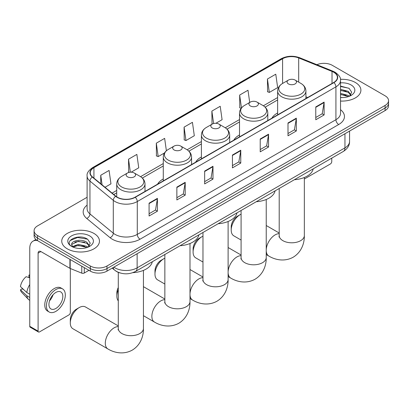 <?xml version="1.0" encoding="UTF-8"?>
<svg xmlns="http://www.w3.org/2000/svg" width="409" height="409" viewBox="0 0 409 409"><rect width="100%" height="100%" fill="white"/><g stroke="black" fill="none" stroke-linecap="round" stroke-linejoin="round"><path stroke-width="0.61" d="M163.278 178.973A20.823 12.025 0 0 0 157.562 184.188M201.397 156.969A20.823 12.025 0 0 0 195.681 162.179M239.516 134.96A20.823 12.025 0 0 0 233.795 140.175M277.634 112.956A20.823 12.025 0 0 0 271.913 118.165M120.266 273.013A11.789 6.805 180 0 1 115.507 270.778M87.107 197.276L37.541 225.896A11.789 6.805 0 0 0 34.09 230.707L34.09 235.84A11.789 6.805 0 0 0 37.541 240.65L90.328 271.126A11.789 6.805 0 0 0 106.994 271.126L385.099 110.568A11.789 6.805 0 0 0 388.55 105.752L388.55 103.186A11.789 6.805 0 0 1 385.099 108.002A11.789 6.805 0 0 0 388.55 103.186L388.55 100.619A11.789 6.805 0 0 0 385.099 95.808L332.312 65.333A11.789 6.805 0 0 0 316.903 64.699M34.09 230.707A11.789 6.805 0 0 0 37.541 235.518L90.328 265.993A11.789 6.805 0 0 0 106.994 265.993L106.994 268.56L385.099 108.002L106.994 268.56A11.789 6.805 0 0 1 90.328 268.56A11.789 6.805 0 0 0 106.994 268.56L106.994 271.126M37.541 235.518L37.541 238.084L90.328 268.56L37.541 238.084A11.789 6.805 0 0 1 34.09 233.273A11.789 6.805 0 0 0 37.541 238.084L37.541 240.65M355.37 82.495A18.86 10.89 0 0 0 340.452 79.346A18.86 10.89 0 0 1 355.37 82.495A18.86 10.89 0 0 1 360.896 90.195A18.86 10.89 0 0 0 355.37 82.495M93.937 233.432A18.86 10.89 0 0 0 73.385 231.07A18.86 10.89 0 0 0 61.744 241.131A18.86 10.89 0 0 0 67.265 248.83A18.86 10.89 0 0 0 87.823 251.192A18.86 10.89 0 0 0 99.464 241.131A18.86 10.89 0 0 0 93.937 233.432A18.86 10.89 0 0 0 73.385 231.07A18.86 10.89 0 0 0 61.744 241.131A18.86 10.89 0 0 0 67.265 248.83A18.86 10.89 0 0 0 87.823 251.192A18.86 10.89 0 0 0 99.464 241.131A18.86 10.89 0 0 0 93.937 233.432M333.698 72.229A12.572 7.26 180 0 1 337.384 77.362A12.572 7.26 180 0 1 333.698 82.495L135.057 197.179A12.572 7.26 180 0 1 115.865 196.213L92.526 176.964A12.572 7.26 180 0 1 90.251 172.802A12.572 7.26 180 0 1 93.932 167.67L282.583 58.753A12.572 7.26 180 0 1 298.688 57.94L332.021 71.417A12.572 7.26 180 0 1 333.698 72.229M333.923 72.102A12.889 7.439 0 0 0 332.2 71.268L298.867 57.792A12.889 7.439 0 0 0 282.363 58.625L93.712 167.542A12.889 7.439 0 0 0 92.27 177.071L115.609 196.315A12.889 7.439 0 0 0 135.277 197.312L333.923 82.623A12.889 7.439 0 0 0 333.923 72.102M149.086 203.166L149.086 215.998L157.419 211.187L157.419 198.355L149.086 203.166M149.086 213.718L155.507 210.016L157.388 198.779A3.144 1.815 -120 0 0 157.419 198.355M155.451 210.047L157.419 211.187M176.867 187.123L176.867 199.955L185.205 195.144L185.205 182.312L176.867 187.123M176.867 197.68L183.288 193.973L185.17 182.741A3.144 1.815 -120 0 0 185.205 182.312M183.232 194.004L185.205 195.144M204.653 171.085L204.653 183.917L212.987 179.106L212.987 166.274L204.653 171.085M204.653 181.642L211.07 177.935L212.951 166.698A3.144 1.815 -120 0 0 212.987 166.274M211.013 177.966L212.987 179.106M315.779 106.923L315.779 119.755L324.117 114.944L324.117 102.112L315.779 106.923M315.779 117.48L322.2 113.774L324.081 102.536A3.144 1.815 -120 0 0 324.117 102.112M322.144 113.804L324.117 114.944M287.997 122.966L287.997 135.798L296.331 130.987L296.331 118.155L287.997 122.966M287.997 133.518L294.419 129.811L296.3 118.579A3.144 1.815 -120 0 0 296.331 118.155M294.362 129.847L296.331 130.987M260.216 139.004L260.216 151.836L268.549 147.025L268.549 134.193L260.216 139.004M260.216 149.561L266.637 145.855L268.519 134.617A3.144 1.815 -120 0 0 268.549 134.193M266.581 145.885L268.549 147.025M232.435 155.047L232.435 167.879L240.768 163.063L240.768 150.231L232.435 155.047M232.435 165.599L238.851 161.892L240.732 150.66A3.144 1.815 -120 0 0 240.768 150.231M238.795 161.928L240.768 163.063M340.528 101.049A18.86 10.89 0 0 0 360.896 90.195A18.86 10.89 0 0 1 340.528 101.049M106.994 265.993L385.099 105.435A11.789 6.805 0 0 0 388.55 100.619M131.166 172.184L138.743 167.813L136.862 154.403L128.528 159.213L128.661 171.969M105.031 187.276L110.962 183.851L109.08 170.441L100.747 175.256L100.747 183.743M215.845 123.293L222.092 119.689L220.211 106.284L211.872 111.095L212.01 123.85M249.705 102.439L247.992 90.241L239.659 95.057L239.792 107.807M267.44 79.014L269.321 92.424L277.655 87.613L275.773 74.203L267.44 79.014L267.573 91.769M166.386 150.778L164.643 138.365L156.31 143.176L156.442 155.931M184.091 127.133L185.972 140.543L194.311 135.732L192.429 122.322L184.091 127.133L184.229 139.888M185.972 140.543L184.091 139.837M212.383 123.988L211.872 123.799M211.872 111.095L213.621 123.528M241.152 108.319L239.659 107.761M239.659 95.057L241.463 107.925M269.321 92.424L267.44 91.718M156.31 143.176L158.191 156.581L164.495 152.94M158.191 156.581L156.31 155.88M129.525 172.291L128.528 171.918M128.528 159.213L130.348 172.194M100.747 175.256L102.092 184.853M340.528 97.454L342.865 97.572M340.528 93.38L348.315 95.43L349.352 96.263M340.528 94.397L348.499 96.58M340.528 89.305L348.315 91.36L350.866 94.883M340.528 90.328L348.315 92.378L350.661 95.149M340.528 97.536A12.807 7.393 0 0 0 351.091 95.425A12.807 7.393 0 0 0 351.091 84.965A12.807 7.393 0 0 0 340.528 82.853M349.654 96.141L351.663 92.199L349.122 88.375L340.528 86.084M340.528 86.483L348.949 88.257M340.528 90.558L346.116 91.253M340.528 94.632L346.116 95.328M304.347 178.999L330.365 163.978A1.963 1.135 120 0 0 331.755 161.575L331.755 158.135M231.213 230.083L231.213 226.872A8.645 4.99 -60 0 1 237.322 216.289L240.103 214.684A12.572 7.26 120 0 0 231.213 230.083A12.572 7.26 120 0 0 233.815 235.84L241.085 240.037M277.634 114.868L277.634 91.028A14.146 8.165 0 0 0 281.775 96.8A14.146 8.165 0 0 0 297.19 98.569A14.146 8.165 0 0 0 305.922 91.028C305.814 87.879 304.163 85.353 300.963 83.451L295.109 80.072A4.714 2.72 0 0 0 288.442 80.072A4.714 2.72 0 0 0 288.442 83.922A4.714 2.72 0 0 0 295.109 83.922A4.714 2.72 0 0 0 295.109 80.072L300.963 83.451A12.996 7.5 0 0 1 300.963 94.065A12.996 7.5 0 0 1 282.588 94.06A12.996 7.5 0 0 1 282.588 83.451L282.583 58.753M294.373 179.72A21.611 12.474 0 0 0 313.228 168.83M241.085 214.178A12.572 7.26 120 0 0 240.103 214.684L237.322 216.289M193.094 252.087L193.094 248.882A8.645 4.99 -60 0 1 199.203 238.294L201.985 236.688A12.572 7.26 120 0 0 193.094 252.087A12.572 7.26 120 0 0 195.696 257.844L202.971 262.041M250.323 105.931A4.714 2.72 0 0 0 256.995 105.931A4.714 2.72 0 0 0 256.995 102.081L262.849 105.461A12.996 7.5 0 0 1 262.849 116.069A12.996 7.5 0 0 1 244.47 116.069A12.996 7.5 0 0 1 244.47 105.461C241.269 107.362 239.618 109.883 239.516 113.032A14.146 8.165 0 0 0 243.657 118.809A14.146 8.165 0 0 0 259.071 120.578A14.146 8.165 0 0 0 267.803 113.032C267.701 109.883 266.049 107.362 262.849 105.461L256.995 102.081A4.714 2.72 0 0 0 250.323 102.081A4.714 2.72 0 0 0 250.323 105.931M256.259 201.724A21.611 12.474 0 0 0 275.114 190.839M202.971 236.182A12.572 7.26 120 0 0 201.985 236.688L199.203 238.294M154.975 274.096L154.975 270.886A8.645 4.99 -60 0 1 161.09 260.303L163.866 258.698A12.572 7.26 120 0 0 154.975 274.096A12.572 7.26 120 0 0 157.583 279.853L164.853 284.05M212.21 127.935A4.714 2.72 0 0 0 218.876 127.935A4.714 2.72 0 0 0 218.876 124.085L224.73 127.465A12.996 7.5 0 0 1 224.73 138.078A12.996 7.5 0 0 1 206.356 138.078A12.996 7.5 0 0 1 206.356 127.465C203.155 129.367 201.504 131.892 201.397 135.042A14.146 8.165 0 0 0 205.538 140.814A14.146 8.165 0 0 0 220.957 142.583A14.146 8.165 0 0 0 229.684 135.042C229.582 131.892 227.931 129.367 224.73 127.465L218.876 124.085A4.714 2.72 0 0 0 212.21 124.085A4.714 2.72 0 0 0 212.21 127.935M218.14 223.733A21.611 12.474 0 0 0 236.995 212.844M164.853 258.191A12.572 7.26 120 0 0 163.866 258.698L161.09 260.303M118.288 289.695A12.572 7.26 120 0 0 116.856 296.101L116.856 292.895A8.645 4.99 -60 0 1 118.288 287.532M116.856 296.101A12.572 7.26 120 0 0 118.288 300.86M174.091 149.945A4.714 2.72 0 0 0 180.758 149.945A4.714 2.72 0 0 0 180.758 146.095L186.611 149.474A12.996 7.5 0 0 1 186.611 160.083A12.996 7.5 0 0 1 168.237 160.083A12.996 7.5 0 0 1 168.237 149.474C165.037 151.376 163.385 153.896 163.278 157.046A14.146 8.165 0 0 0 167.424 162.823A14.146 8.165 0 0 0 182.838 164.592A14.146 8.165 0 0 0 191.57 157.046C191.463 153.896 189.812 151.376 186.611 149.474L180.758 146.095A4.714 2.72 0 0 0 174.091 146.095A4.714 2.72 0 0 0 174.091 149.945M180.021 245.737A21.611 12.474 0 0 0 198.876 234.853M70.297 322.987L70.297 319.777A8.645 4.99 -60 0 1 76.406 309.189L79.188 307.588A12.572 7.26 120 0 0 70.297 322.987A12.572 7.26 120 0 0 72.899 328.739L107.904 348.954A12.572 7.26 -60 0 1 105.977 338.877A12.572 7.26 -60 0 1 114.193 327.798A12.572 7.26 -60 0 1 118.288 326.586M127.526 176.826A4.714 2.72 0 0 0 134.193 176.826A4.714 2.72 0 0 0 134.193 172.976L140.047 176.356A12.996 7.5 0 0 1 140.047 186.964A12.996 7.5 0 0 1 121.672 186.964A12.996 7.5 0 0 1 121.672 176.356C118.472 178.258 116.821 180.783 116.718 183.927A14.146 8.165 0 0 0 120.859 189.704A14.146 8.165 0 0 0 136.274 191.473A14.146 8.165 0 0 0 145.006 183.927C144.904 180.783 143.247 178.258 140.047 176.356L134.193 172.976A4.714 2.72 0 0 0 127.526 172.976A4.714 2.72 0 0 0 127.526 176.826M132.869 272.66A21.611 12.474 0 0 0 152.312 261.734M118.288 325.912L85.471 306.965A12.572 7.26 120 0 0 79.188 307.588L76.406 309.189M84.285 267.639L84.285 273.013L88.937 270.323M37.408 240.574A15.716 9.075 -120 0 0 33.017 241.157A15.716 9.075 -120 0 0 29.76 248.35L29.76 326.305L38.098 331.116L38.098 253.161A3.932 2.27 60 0 1 38.911 251.361A3.932 2.27 60 0 1 40.874 251.555L69.924 268.33L69.924 259.347M38.098 331.116A1.963 1.135 120 0 0 38.502 332.016L30.169 327.205A1.963 1.135 -60 0 1 29.76 326.305M38.502 332.016A1.963 1.135 120 0 0 39.484 331.919L68.932 314.915A1.963 1.135 120 0 0 70.322 312.512L70.322 268.514M84.285 273.013A1.963 1.135 180 0 1 81.769 273.14L70.184 268.457A1.963 1.135 180 0 1 69.924 268.33M55.875 308.468A9.821 5.67 120 0 0 62.296 299.812A9.821 5.67 120 0 0 60.788 291.944A9.821 5.67 120 0 0 55.875 292.43A9.821 5.67 120 0 0 49.458 301.085A9.821 5.67 120 0 0 50.967 308.953A9.821 5.67 120 0 0 55.875 308.468M49.53 300.855A9.821 5.67 120 0 0 53.058 294.751M29.76 275.354L28.927 275.099L28.927 277.072L29.76 277.553M62.557 288.882L60.89 287.916A13.359 7.715 120 0 0 54.208 288.58A13.359 7.715 120 0 0 45.481 300.349A13.359 7.715 120 0 0 47.531 311.055L49.198 312.016A13.359 7.715 120 0 0 55.875 311.356A13.359 7.715 120 0 0 64.602 299.582A13.359 7.715 120 0 0 62.557 288.882A13.359 7.715 120 0 0 55.875 289.541A13.359 7.715 120 0 0 47.147 301.315A13.359 7.715 120 0 0 49.198 312.016M29.76 284.536A12.965 7.485 120 0 0 26.81 292.527L20.45 286.576A10.215 5.9 120 0 1 26.15 276.704L29.76 277.798M29.76 294.229L26.81 292.527M23.891 289.797L22.158 288.8L20.45 289.787L26.81 295.738L29.76 297.44M26.81 295.738A12.965 7.485 120 0 0 28.41 299.357A12.965 7.485 120 0 0 29.392 300.129L29.76 300.344M29.76 274.868A10.215 5.9 120 0 0 28.927 275.099M20.45 289.787A10.215 5.9 120 0 0 21.657 292.328L28.41 299.357M78.472 248.421L81.437 248.508M72.587 246.545L78.303 244.362L86.882 246.366L87.92 247.2M73.114 247.092L78.303 245.38L87.066 247.517M72.674 246.939L71.759 244.786A8.88 5.128 0 0 0 73.191 247.164M89.433 245.819L86.882 242.297C81.549 238.319 70.583 240.773 71.759 244.786L71.723 244.398M71.779 244.914L72.025 244.255L78.303 241.305L86.882 243.314L89.234 246.085M88.221 247.077L90.231 243.135L87.69 239.311C78.707 232.849 62.735 241.361 71.958 246.581L72.413 246.862M89.658 235.901A12.807 7.393 0 0 0 71.544 235.901A12.807 7.393 0 0 0 71.544 246.361A12.807 7.393 0 0 0 89.658 246.361A12.807 7.393 0 0 0 89.658 235.901M70.082 240.594L77.608 237.511L87.521 239.193M74.781 242.097L77.608 241.581L84.683 242.189M74.781 246.172L77.608 245.656L84.683 246.264M113.86 267.164A15.716 9.075 0 0 0 114.914 267.839A15.716 9.075 0 0 0 137.138 267.839L344.951 147.859A15.716 9.075 0 0 0 349.557 141.442C349.669 145.343 347.594 148.682 343.325 151.458L135.512 271.438A7.858 4.535 60 0 0 137.138 267.839L137.138 253.723M344.951 133.743L344.951 147.859A7.858 4.535 60 0 1 343.325 151.458M113.221 267.532A7.858 5.256 129.5 0 0 114.592 270.088L112.204 268.12M385.099 110.568L385.099 105.435M90.328 271.126L90.328 265.993M340.528 109.694A19.647 11.34 180 0 1 338.703 124.52L140.057 239.209A3.932 2.27 60 0 1 137.281 234.393L335.922 119.709A15.716 9.075 0 0 0 340.528 113.293L340.528 80.44A15.716 9.075 180 0 1 335.922 86.856A3.932 2.27 -120 0 0 333.923 82.623M140.057 239.209A19.647 11.34 180 0 1 112.276 239.209A19.647 11.34 180 0 1 110.072 237.69L86.734 218.447A19.647 11.34 180 0 1 87.107 205.134M115.052 234.393A15.716 9.075 0 0 0 137.281 234.393L137.281 201.545A15.716 9.075 180 0 1 113.293 200.333L89.949 181.085A15.716 9.075 180 0 1 87.107 175.88L87.107 208.733A15.716 9.075 0 0 0 89.949 213.938L113.293 233.181A15.716 9.075 0 0 0 115.052 234.393M340.528 80.44C341.05 77.986 339.245 75.251 335.109 72.229L333.044 71.227A3.932 1.841 112 0 0 332.2 71.268M333.044 71.227L299.71 57.751C293.202 55.445 287.021 55.782 281.177 58.753A3.932 2.27 60 0 1 282.363 58.625M93.712 167.542A3.932 2.27 -120 0 0 92.526 167.67C88.446 170.599 86.642 173.339 87.107 175.88M92.27 177.071A3.932 2.628 129.5 0 0 89.949 181.085L89.949 213.938A3.932 2.628 -50.5 0 1 86.734 218.447M299.71 57.751A3.932 1.841 112 0 0 298.867 57.792M115.609 196.315A3.932 2.628 129.5 0 0 113.293 200.333L113.293 233.181A3.932 2.628 -50.5 0 1 110.072 237.69M135.277 197.312A3.932 2.27 60 0 1 137.281 201.545L335.922 86.856L335.922 119.709A3.932 2.27 60 0 0 338.703 124.52M93.932 167.67L93.932 178.13M332.021 71.417L332.021 83.467M298.688 57.94L298.688 82.137M307.691 97.511L305.922 96.795M277.634 97.541L263.37 105.778M239.516 119.551L225.252 127.787M201.397 141.555L187.133 149.791M163.278 163.564L140.573 176.673M116.718 190.446L112.107 193.109M232.435 155.451L240.732 150.66M260.216 139.413L268.519 134.617M287.997 123.37L296.3 118.579M315.779 107.332L324.081 102.536M204.653 171.494L212.951 166.698M176.867 187.532L185.17 182.741M149.086 203.57L157.388 198.779M304.347 177.48L304.347 235.533A12.572 7.26 180 0 1 300.666 240.666A12.572 7.26 180 0 1 282.885 240.666A12.572 7.26 180 0 1 279.204 235.533L279.04 237.016M266.233 249.684A12.572 7.26 -60 0 1 275.109 234.894A12.572 7.26 -60 0 1 279.204 233.682M304.347 235.533C304.516 242.803 301.755 252.031 293.181 257.215C284.408 262.051 275.032 259.827 268.82 256.049A12.572 7.26 -60 0 1 266.233 250.886M266.233 199.485L266.233 257.542A12.572 7.26 180 0 1 262.547 262.675A12.572 7.26 180 0 1 244.771 262.675A12.572 7.26 180 0 1 241.085 257.542L240.921 259.025M228.115 271.688A12.572 7.26 -60 0 1 236.99 256.898A12.572 7.26 -60 0 1 241.085 255.691M266.233 257.542C266.402 264.812 263.641 274.04 255.063 279.224C246.29 284.056 236.913 281.837 230.702 278.054A12.572 7.26 -60 0 1 228.115 272.89M228.115 221.494L228.115 279.546A12.572 7.26 180 0 1 224.434 284.679A12.572 7.26 180 0 1 206.652 284.679A12.572 7.26 180 0 1 202.971 279.546L202.803 281.034M189.996 293.698A12.572 7.26 -60 0 1 198.871 278.907A12.572 7.26 -60 0 1 202.971 277.696M228.115 279.546C228.283 286.816 225.523 296.044 216.944 301.228C208.171 306.065 198.8 303.841 192.588 300.063A12.572 7.26 -60 0 1 189.996 294.899M189.996 243.498L189.996 301.556A12.572 7.26 180 0 1 186.315 306.689A12.572 7.26 180 0 1 168.534 306.689A12.572 7.26 180 0 1 164.853 301.556L164.689 303.038M189.996 301.556C190.165 308.826 187.404 318.054 178.83 323.238C170.057 328.069 160.681 325.85 154.469 322.067A12.572 7.26 -60 0 1 152.542 311.995A12.572 7.26 -60 0 1 160.757 300.917A12.572 7.26 -60 0 1 164.853 299.705M143.436 270.385L143.436 328.437A12.572 7.26 180 0 1 139.75 333.57A12.572 7.26 180 0 1 121.969 333.57A12.572 7.26 180 0 1 118.288 328.437L118.124 329.92M38.098 253.161L40.874 251.555M70.184 259.5L70.184 268.457M81.769 273.14L81.769 266.182M135.512 271.438C129.188 274.613 122.864 274.613 116.539 271.438L114.592 270.088M349.557 141.442L349.557 131.084M281.177 58.753L92.526 167.67M277.634 99.934L265.129 107.153M239.516 121.943L227.01 129.162M201.397 143.948L188.897 151.166M163.278 165.957L142.332 178.053M116.718 192.838L113.809 194.515M268.82 256.049L266.233 254.551M305.922 98.533L305.922 91.028M277.634 91.028C277.737 87.879 279.388 85.353 282.588 83.451L288.442 80.072M279.204 233.007L266.233 225.517M279.204 188.477L279.204 235.533M230.702 278.054L228.115 276.561M267.803 120.543L267.803 113.032M239.516 136.872L239.516 113.032M250.323 102.081L244.47 105.461M241.085 255.011L228.115 247.527M241.085 210.482L241.085 257.542M192.588 300.063L189.996 298.565M229.684 142.547L229.684 135.042M201.397 158.881L201.397 135.042M212.21 124.085L206.356 127.465M202.971 277.021L189.996 269.531M202.971 232.491L202.971 279.546M154.469 322.067L143.436 315.697M191.57 164.556L191.57 157.046M163.278 180.885L163.278 157.046M174.091 146.095L168.237 149.474M164.853 299.025L143.436 286.663M164.853 254.495L164.853 301.556M143.436 328.437C143.605 335.707 140.839 344.935 132.265 350.119C123.492 354.956 114.116 352.732 107.904 348.954M145.006 191.438L145.006 183.927M116.718 196.836L116.718 183.927M127.526 172.976L121.672 176.356M118.288 272.363L118.288 328.437M33.017 241.157L35.915 239.48"/></g></svg>
